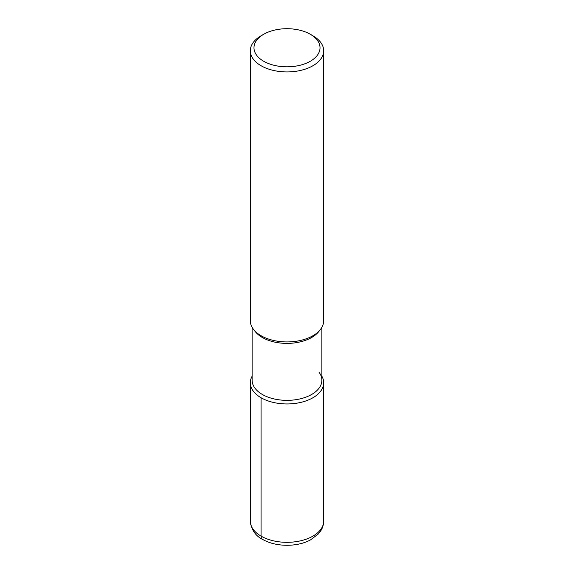 <?xml version="1.0" encoding="UTF-8"?>
<svg xmlns="http://www.w3.org/2000/svg" width="574" height="574" viewBox="0 0 574 574"><rect width="100%" height="100%" fill="white"/><g stroke="black" fill="none" stroke-linecap="round" stroke-linejoin="round"><path stroke-width="0.86" d="M318.922 372.088A34.885 20.14 180 0 1 321.885 380.218A34.885 20.14 180 0 1 287 400.358A34.885 20.14 180 0 1 252.115 380.21L252.115 327.295M250.321 382.779A36.679 21.173 180 0 0 287 403.953A36.679 21.173 180 0 0 323.679 382.779A36.679 21.173 180 0 0 321.885 376.243A36.679 21.173 180 0 1 287 403.953A36.679 21.173 180 0 1 252.115 376.243A36.679 21.173 180 0 0 250.321 382.779L250.321 521.149A36.679 21.173 180 0 0 287 542.322A36.679 21.173 180 0 0 323.679 521.149C323.643 524.701 322.617 528.015 320.593 531.086L318.326 533.978L310.606 539.833C297.892 546.943 276.948 547.223 263.509 539.897C255.774 536.303 251.376 530.053 250.321 521.149M310.34 34.282A33.012 19.057 180 0 1 310.34 61.239A33.012 19.057 180 0 1 263.66 61.239A33.012 19.057 180 0 1 263.66 34.282A33.012 19.057 180 0 1 310.34 34.282L312.938 35.782A36.679 21.173 180 0 1 323.679 50.756L323.679 320.758A36.679 21.173 180 0 1 320.357 329.562L318.728 331.614A34.885 20.14 180 0 1 287.007 343.388A34.885 20.14 180 0 1 255.279 331.629L253.643 329.555M320.357 329.562A36.679 21.173 180 0 1 287.007 341.932A36.679 21.173 180 0 1 253.651 329.569A36.679 21.173 180 0 1 250.321 320.751L250.321 50.756A36.679 21.173 180 0 1 261.062 35.782L263.66 34.282M323.679 50.756A36.679 21.173 180 0 1 287 71.929A36.679 21.173 180 0 1 250.321 50.749M261.062 397.753L261.062 536.123A7.039 4.068 120 0 0 262.526 539.352M321.885 327.295L321.885 380.21M323.679 382.779L323.679 521.149"/></g></svg>
